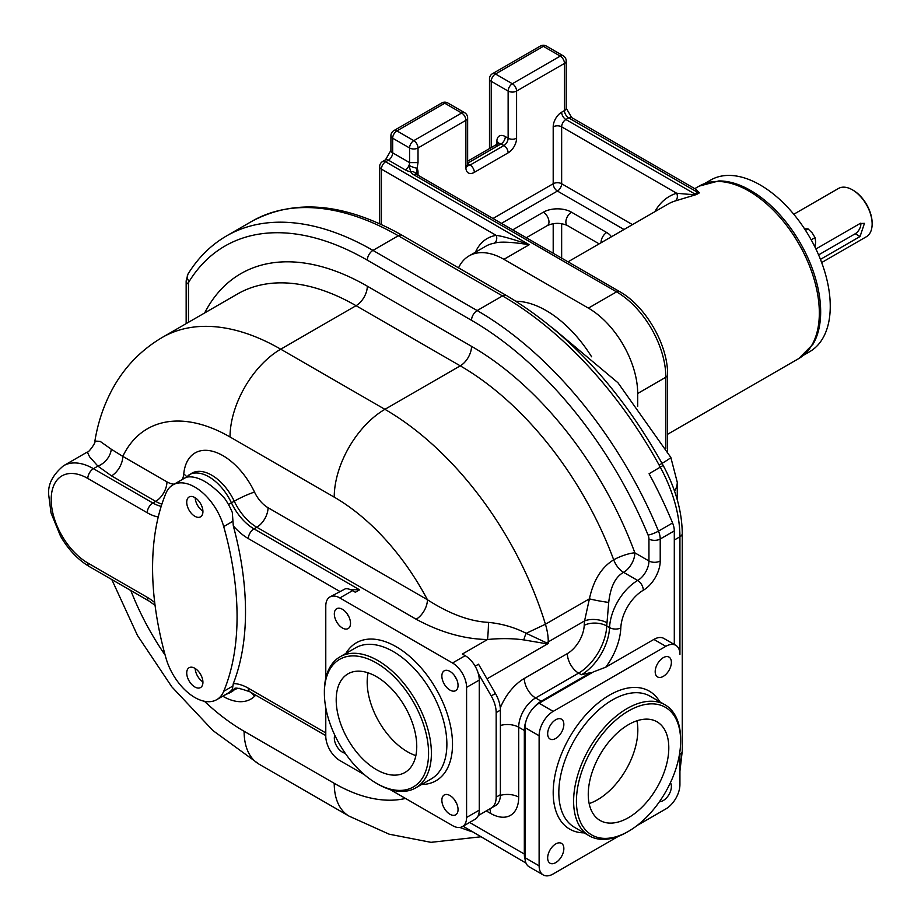 <?xml version="1.0" encoding="UTF-8"?>
<svg xmlns="http://www.w3.org/2000/svg" width="921" height="921" viewBox="0 0 921 921"><rect width="100%" height="100%" fill="white"/><g stroke="black" fill="none" stroke-linecap="round" stroke-linejoin="round"><path stroke-width="1.38" d="M111.268 449.218L100.101 441.332L94.886 441.09C96.429 442.068 88.036 453.443 87.288 452.038L89.602 456.816L97.891 466.118A15.933 10.96 -48 0 0 111.268 449.218L122.792 456.367A15.933 9.198 -60 0 1 111.522 475.881L97.891 466.118L93.435 468.685A59.738 34.491 -120 0 0 63.572 465.727L87.288 452.038M486.99 678.858L548.271 643.48L546.556 642.835L548.271 641.879A49.78 28.747 -120 0 0 545.428 624.231L526.19 633.314C514.448 627.339 501.899 623.701 488.533 622.389C469.756 621.433 449.39 613.881 427.425 599.732A15.933 9.198 -60 0 1 416.154 619.234L256.786 527.226A39.833 22.99 60 0 1 234.256 501.208A39.833 22.99 -120 0 0 191.81 473.221L184.971 477.964M488.533 622.389A15.933 0.886 -87.7 0 1 487.508 639.531C464.172 639.105 440.388 632.347 416.154 619.234M581.427 674.736L578.607 673.113L535.596 697.957L541.226 701.203L590.81 672.572L581.427 674.736A39.833 22.99 120 0 0 609.552 627.604A39.833 22.99 -60 0 1 637.689 580.472A15.933 9.198 120 0 0 648.948 560.958L634.857 552.83A15.933 3.696 -20.3 0 0 613.697 559.83C601.563 567.186 593.469 580.184 589.405 598.834L584.57 620.915L548.271 641.879L548.271 643.48L546.188 643.698A15.933 12.514 -78 0 1 546.556 642.835L526.19 633.314A15.933 6.758 -64.6 0 0 523.807 639.911C512.444 638.345 500.345 638.218 487.508 639.531L462.365 654.048L465.186 655.671A19.917 11.501 60 0 1 478.287 673.539A19.917 11.501 60 0 1 479.265 680.066L479.265 810.146A19.917 11.501 60 0 1 478.287 815.546L478.54 815.396A23.9 13.792 60 0 0 478.575 815.373M546.188 643.698L523.807 639.911M182.208 479.53A23.9 13.792 60 0 0 183.763 474.004A55.755 32.189 -120 0 1 212.406 451.244A55.755 32.189 -120 0 1 254.53 492.102A23.9 13.792 60 0 0 268.046 507.713L427.425 599.732A175.243 101.172 -120 0 0 334.231 497.144A71.688 41.387 -60 0 1 384.92 409.338A246.932 142.571 -120 0 1 545.428 624.231L589.405 598.834A15.933 1.324 -169.7 0 0 608.723 602.403L606.997 622.826A39.833 22.99 120 0 0 606.743 625.981A39.833 22.99 -60 0 1 578.607 673.113A15.933 9.198 -120 0 1 567.348 653.599L524.325 678.443A39.833 22.99 120 0 0 500.287 707.904M334.231 497.144L230.031 436.98A71.688 41.387 -60 0 1 280.721 349.186L384.92 409.338L460.258 365.844A15.933 9.198 -60 0 0 471.529 346.331A262.865 151.769 -120 0 1 634.857 552.83A15.933 9.198 -60 0 1 623.598 572.344C615.435 576.788 610.473 586.815 608.723 602.403M459.844 827.449L471.506 831.628M165.941 493.23A278.798 160.968 -120 0 0 165.941 657.974A43.817 25.293 -120 0 0 216.734 699.661A43.817 25.293 -120 0 0 223.711 691.326A278.798 160.968 -120 0 0 223.711 526.582A43.817 25.293 -120 0 0 172.918 484.895A43.817 25.293 -120 0 0 165.941 493.23M216.734 699.661L227.994 693.156A43.817 25.293 -120 0 0 232.334 689.38L233.312 683.589A278.798 160.968 -120 0 0 233.301 525.856L232.299 512.398A43.817 25.293 -120 0 0 224.712 498.491C210.46 482.926 198.038 475.766 187.47 476.997A43.817 25.293 -120 0 0 184.188 478.39L172.918 484.895M390.078 789.539L452.51 825.596A19.917 11.501 60 0 0 462.469 826.574A19.917 11.501 60 0 0 466.59 817.457L466.59 687.377A19.917 11.501 60 0 0 452.51 662.993L339.861 597.959A19.917 11.501 60 0 0 329.902 596.969A19.917 11.501 60 0 0 325.781 606.087L325.781 678.178M325.781 707.777L325.781 736.167A19.917 11.501 60 0 0 339.861 760.55L364.44 774.745M329.902 596.969L345.456 588.749A19.917 11.501 60 0 1 352.536 590.637L355.356 592.261L359.581 589.82L350.302 589.555M462.469 826.574L475.144 819.264A19.917 11.501 60 0 0 478.287 815.546L495.44 805.633A23.9 13.792 -120 0 0 500.391 794.696L500.391 710.149A23.9 13.792 -120 0 0 495.44 693.49L478.54 664.225L475.144 666.182M491.273 808.039A23.9 13.792 60 0 1 491.215 808.074A23.9 13.792 -120 0 0 496.166 797.137L496.166 712.589A23.9 13.792 -120 0 0 491.215 695.931L478.287 673.539M539.119 865.832L539.119 735.752A19.917 11.501 -60 0 1 553.199 711.369L665.848 646.323L653.875 639.416L605.742 667.207L593.377 671.904L539.119 703.241A19.917 11.501 -60 0 0 525.028 727.625L525.028 857.704A19.917 11.501 -60 0 0 529.161 866.822L543.24 874.95A19.917 11.501 -60 0 1 539.119 865.832L525.028 857.704M585.952 676.198A40.892 23.612 120 0 0 590.81 672.572M469.606 822.453L524.325 854.043A23.9 13.792 120 0 0 525.12 859.5M524.325 854.043L524.325 730.468L518.696 727.222L518.696 797.137A39.833 22.99 60 0 1 490.536 813.393L486.265 810.929M541.226 701.203A23.9 13.792 120 0 0 533.478 707.846M526.213 720.441A23.9 13.792 120 0 0 524.325 730.468M653.875 639.416A19.917 11.501 -60 0 1 663.834 638.426L675.807 645.345A19.917 11.501 -60 0 1 679.928 654.463L679.928 536.782L674.299 540.028M674.299 644.47L674.299 530.887L660.219 539.015A15.933 9.198 -120 0 0 658.492 531.106A302.698 174.76 -120 0 0 477.159 310.561L502.498 295.929A302.698 174.76 60 0 1 660.322 467.258A105.547 60.936 60 0 1 679.928 536.782A7.967 4.593 180 0 0 682.265 533.524L682.265 750.995A7.967 4.593 180 0 1 679.928 754.253L679.928 784.531A19.917 11.501 -60 0 1 665.848 808.926L637.067 825.538M543.24 874.95A19.917 11.501 -60 0 0 553.199 873.96L618.475 836.28M251.928 221.27A292.74 169.015 60 0 1 398.298 235.764L372.959 250.397A292.74 169.015 -120 0 0 226.589 235.903L251.928 221.27C294.996 198.303 345.122 203.011 402.281 235.373L506.481 295.537C568.579 332.642 620.812 389.284 663.166 465.439L649.063 473.751A302.698 174.76 60 0 1 672.572 522.978A15.933 9.198 60 0 1 674.299 530.887M515.979 301.259A96.578 55.767 60 0 1 591.581 356.772M458.531 267.85A69.697 40.236 60 0 1 469.065 255.9A69.697 40.236 60 0 1 503.914 259.342L588.404 308.121A69.697 40.236 60 0 1 637.689 393.486L637.689 406.368M469.065 255.9L485.954 246.137A69.697 40.236 60 0 1 494.232 243.236C499.458 241.406 511.132 241.901 529.253 244.71L503.914 259.342M494.232 243.236A5.975 4.766 80.8 0 0 496.177 235.373C501.91 236.029 512.939 239.149 529.253 244.71L385.623 161.785A5.975 3.454 -120 0 0 382.641 161.497A5.975 5.975 0 0 0 379.648 166.666L379.648 223.734M632.462 224.62L561.649 183.74A5.975 3.454 0 0 0 553.199 183.74L553.199 126.833A11.95 6.896 -60 0 1 561.649 112.201L564.458 110.578L564.458 63.422A5.975 3.454 0 0 0 566.208 60.982A5.975 5.975 0 0 0 563.226 55.801A5.975 3.454 -60 0 0 560.233 56.1A5.975 3.454 60 0 1 564.458 63.422L516.589 91.064A5.975 3.454 60 0 0 512.364 83.742L560.233 56.1L543.344 46.349A5.975 3.454 -60 0 1 546.326 46.05A5.975 5.975 0 0 0 540.351 46.05A5.975 3.454 60 0 1 543.344 46.349L495.463 73.991L512.364 83.742A5.975 3.454 -60 0 0 508.139 91.064A5.975 3.454 0 0 0 516.589 91.064L516.589 138.219A11.95 6.896 120 0 1 508.139 152.851L474.338 172.354A11.95 6.896 120 0 1 465.888 167.484L465.888 120.329A5.975 3.454 180 0 0 467.638 117.888L467.638 165.043A5.975 3.454 180 0 1 465.888 167.484M624.012 229.502L557.424 191.061A5.975 3.454 60 0 1 553.199 183.74L492.988 218.496M637.689 393.486L665.848 377.23A69.697 40.236 -120 0 0 616.563 291.865L413.794 174.794A11.95 6.896 180 0 1 410.697 171.709L409.005 165.366A5.975 3.454 120 0 0 409.569 162.603L409.569 147.97A5.975 3.454 0 0 0 418.019 147.97L465.888 120.329A5.975 3.454 60 0 0 461.663 113.007A5.975 3.454 -60 0 1 464.656 112.719L447.756 102.956A5.975 5.975 0 0 0 441.781 102.956A5.975 3.454 60 0 1 444.774 103.256A5.975 3.454 -60 0 1 447.756 102.956M416.119 174.069L416.05 173.954A5.975 4.709 -24.9 0 0 410.697 171.709A11.95 6.896 180 0 1 405.344 169.925A5.975 3.454 -60 0 0 409.005 165.366A5.975 1.266 21.2 0 0 416.879 168.129A11.95 6.896 -60 0 1 418.019 172.354L418.019 175.22M416.234 174.127L418.019 162.603L418.019 147.97A5.975 3.454 60 0 0 413.794 140.648L461.663 113.007L444.774 103.256L396.893 130.897L413.794 140.648A5.975 3.454 -60 0 0 409.569 147.97L392.668 138.208A5.975 3.454 -60 0 1 396.893 130.897A5.975 3.454 60 0 0 393.9 130.598A5.975 5.975 0 0 0 390.918 135.778A5.975 3.454 0 0 0 392.668 138.208L392.668 152.851A5.975 3.454 180 0 1 390.918 150.411L390.918 135.778M695.712 189.208L697.565 192.305A5.975 3.454 -120 0 0 699.361 192.869L696.541 194.504L675.001 201.02A99.572 57.482 -120 0 0 668.162 204.013L568.027 261.829M695.908 189.312L699.361 192.869M696.541 194.504A5.975 3.454 -120 0 1 694.756 193.928L565.874 119.511L568.683 117.888L697.565 192.305L694.756 193.928C696.472 194.849 690.439 194.619 676.647 193.226A5.975 4.835 -107.3 0 1 675.001 201.02M489.488 78.861A5.975 3.454 0 0 0 491.238 81.301A5.975 3.454 -60 0 1 495.463 73.991A5.975 3.454 60 0 0 492.47 73.692A5.975 5.975 0 0 0 489.488 78.861L489.488 148.58M798.714 358.591A99.572 57.482 60 0 0 819.333 313.002A99.572 57.482 60 0 0 775.873 212.797A99.572 57.482 60 0 0 699.143 186.123L718.76 180.942A99.077 57.194 60 0 1 750.615 190.486A99.077 57.194 60 0 1 820.669 311.828A99.077 57.194 60 0 1 813.013 344.189L798.714 358.591L667.598 434.286M704.646 183.521L710.655 180.056A99.077 57.194 -120 0 1 760.193 184.96A99.077 57.194 60 0 1 824.917 272.259A99.077 57.194 60 0 1 809.732 351.649L803.722 355.115M793.787 214.259L838.49 188.46A27.883 16.094 60 0 1 852.42 189.841L852.42 189.841A27.883 16.094 60 0 1 872.141 223.987A27.883 16.094 60 0 1 866.362 236.743L821.67 262.554M815.914 248.992L860.053 223.504L864.451 223.354L860.053 236.513L820.45 259.377M853.134 190.244L852.42 189.841L853.134 190.244A26.882 15.519 60 0 1 872.141 223.17A26.882 15.519 60 0 1 872.129 223.573M818.596 254.898L855.241 233.738A7.967 4.593 120 0 0 860.824 223.135M814.97 247.047L815.684 241.947L815.05 237.618L812.161 232.875L808.005 228.857L804.563 228.869M811.194 239.84L815.05 237.618M805.495 230.308L808.005 228.857M475.443 252.204A75.672 43.69 60 0 1 496.177 235.373L381.398 169.107A5.975 3.454 180 0 1 379.648 166.666M463.067 826.229L526.018 863.104M194.826 497.547A11.455 6.608 -120 0 0 189.104 496.983A11.455 6.608 -120 0 0 187.343 506.159A11.455 6.608 -120 0 0 194.826 516.255A11.455 6.608 -120 0 0 200.548 516.819A11.455 6.608 -120 0 0 202.309 507.644A11.455 6.608 -120 0 0 194.826 497.547M194.826 686.974A11.455 6.608 60 0 1 187.343 676.889A11.455 6.608 60 0 1 189.104 667.713A11.455 6.608 60 0 1 194.826 668.278A11.455 6.608 60 0 1 202.309 678.374A11.455 6.608 60 0 1 200.548 687.55A11.455 6.608 60 0 1 194.826 686.974M195.183 497.766A11.455 6.608 -120 0 0 202.908 511.155M202.908 681.885A11.455 6.608 60 0 1 195.183 668.496M458.048 685.408A11.455 6.608 60 0 1 455.676 690.646A11.455 6.608 60 0 1 446.858 687.573A11.455 6.608 60 0 1 441.861 676.049A11.455 6.608 60 0 1 444.233 670.81A11.455 6.608 60 0 1 453.051 673.884A11.455 6.608 60 0 1 458.048 685.408M342.416 609.299A11.455 6.608 60 0 1 349.899 619.384A11.455 6.608 60 0 1 348.15 628.559A11.455 6.608 60 0 1 342.416 627.995A11.455 6.608 60 0 1 334.945 617.899A11.455 6.608 60 0 1 336.695 608.723A11.455 6.608 60 0 1 342.416 609.299M345.191 753.205A11.455 6.608 60 0 1 334.323 738.135A11.455 6.608 60 0 1 334.807 735.223M449.955 814.256A11.455 6.608 60 0 1 442.471 804.16A11.455 6.608 60 0 1 444.233 794.984A11.455 6.608 60 0 1 449.955 795.548A11.455 6.608 60 0 1 457.438 805.645A11.455 6.608 60 0 1 455.676 814.82A11.455 6.608 60 0 1 449.955 814.256M340.045 656.811L355.541 647.866A75.672 43.69 -120 0 1 413.851 668.139A75.672 43.69 -120 0 1 446.881 744.295A75.672 43.69 60 0 1 431.212 778.936L415.716 787.881A75.672 43.69 60 0 0 431.396 753.24A75.672 43.69 -120 0 0 398.356 677.085A75.672 43.69 -120 0 0 340.045 656.811A75.672 43.69 -120 0 0 324.376 691.452L324.376 693.076A73.68 42.539 -120 0 0 376.47 783.311A73.68 42.539 -120 0 0 428.576 753.24A73.68 42.539 -120 0 0 376.47 662.993A73.68 42.539 -120 0 0 324.376 693.076M415.716 787.881A75.672 43.69 60 0 1 377.886 784.128L376.47 783.311M416.753 746.401A56.952 32.88 -120 0 0 391.886 689.092A56.952 32.88 -120 0 0 348 673.827A56.952 32.88 -120 0 0 336.2 699.902A56.952 32.88 -120 0 0 361.067 757.223A56.952 32.88 -120 0 0 404.952 772.477A56.952 32.88 -120 0 0 416.753 746.401M368.066 672.825A56.952 32.88 -120 0 0 367.18 682.012A56.952 32.88 -120 0 0 415.855 755.6M456.62 679.261A11.455 6.608 60 0 1 454.56 675.703M349.082 617.174A11.455 6.608 60 0 1 347.021 613.616M456.62 803.423A11.455 6.608 60 0 1 454.56 799.865M665.848 646.323A19.917 11.501 -60 0 1 675.807 645.345M663.293 657.663A11.455 6.608 -60 0 1 669.014 657.099A11.455 6.608 -60 0 1 670.764 666.274A11.455 6.608 -60 0 1 663.293 676.371A11.455 6.608 -60 0 1 657.559 676.935A11.455 6.608 -60 0 1 655.81 667.76A11.455 6.608 -60 0 1 663.293 657.663M547.661 733.772A11.455 6.608 -60 0 1 552.658 722.248A11.455 6.608 -60 0 1 561.476 719.186A11.455 6.608 -60 0 1 563.848 724.424A11.455 6.608 -60 0 1 558.851 735.948A11.455 6.608 -60 0 1 550.033 739.022A11.455 6.608 -60 0 1 547.661 733.772M555.754 862.62A11.455 6.608 -60 0 1 550.033 863.196A11.455 6.608 -60 0 1 548.271 854.02A11.455 6.608 -60 0 1 555.754 843.924A11.455 6.608 -60 0 1 561.476 843.36A11.455 6.608 -60 0 1 563.238 852.535A11.455 6.608 -60 0 1 555.754 862.62M670.442 782.677A11.455 6.608 -60 0 1 671.386 786.511A11.455 6.608 -60 0 1 659.482 801.638M627.12 832.1A75.672 43.69 120 0 1 589.29 835.842A75.672 43.69 120 0 1 577.686 775.206A75.672 43.69 120 0 1 627.12 708.525A75.672 43.69 -60 0 1 664.962 704.772A75.672 43.69 -60 0 1 680.631 739.413L680.631 741.037A73.68 42.539 -60 0 1 628.536 831.283L627.12 832.1A75.672 43.69 -60 0 0 627.12 832.089L628.536 831.283A73.68 42.539 -60 0 1 576.431 801.201A73.68 42.539 -60 0 1 628.525 710.954A73.68 42.539 -60 0 1 680.631 741.037M628.525 724.62A56.952 32.88 120 0 0 591.328 774.803A56.952 32.88 120 0 0 600.055 820.45A56.952 32.88 120 0 0 628.525 817.629A56.952 32.88 120 0 0 665.733 767.435A56.952 32.88 120 0 0 657.007 721.799A56.952 32.88 120 0 0 628.525 724.62M589.141 803.573A56.952 32.88 120 0 0 597.556 799.739A56.952 32.88 120 0 0 636.941 720.786M222.744 696.184A55.755 32.189 -120 0 0 254.53 696.322A23.9 13.792 60 0 1 255.9 695.263M204.439 701.272A185.202 106.928 -120 0 0 244.111 731.286L334.231 783.322A175.243 101.172 -120 0 0 405.482 798.438M130.828 590.534A185.202 106.928 -120 0 0 165.147 655.119M244.111 731.286A71.688 41.387 120 0 0 258.962 764.108L212.901 730.537L171.813 686.824L137.494 635.502L111.798 579.551M230.031 436.98A165.285 95.427 -120 0 0 122.792 456.367L166.943 481.856A15.933 9.198 -60 0 1 155.684 501.369L111.522 475.881M471.529 346.331L367.318 286.178A15.933 9.198 -60 0 1 356.059 305.691L280.721 349.186A236.973 136.815 -120 0 0 162.234 337.443C140.383 350.383 123.529 368.078 111.66 390.527C103.405 406.265 97.81 423.119 94.886 441.09M174.196 484.158A23.9 13.792 60 0 1 166.943 481.856M268.046 507.713A15.933 9.198 -60 0 1 256.786 527.226L253.966 528.85A39.833 22.99 60 0 1 231.436 502.831A39.833 22.99 -120 0 0 188.989 474.845M567.348 653.599A23.9 13.792 -60 0 0 584.225 625.324A55.755 32.189 120 0 1 584.57 620.915A15.933 7.794 -173.4 0 1 606.997 622.826M605.742 667.207A47.788 27.595 120 0 0 620.812 627.938A31.867 18.397 -60 0 1 643.318 590.234A7.967 4.593 60 0 0 637.689 580.472L623.598 572.344A15.933 9.198 60 0 1 613.697 559.83A246.932 142.571 -120 0 0 460.258 365.844L356.059 305.691A236.973 136.815 -120 0 0 237.572 293.949L162.234 337.443M643.318 590.234A23.9 13.792 120 0 0 660.219 560.958A7.967 4.593 0 0 1 648.948 560.958L648.948 539.015A7.967 4.593 -120 0 0 648.085 535.066A294.732 170.166 -120 0 0 471.529 320.324L367.318 260.159A284.773 164.41 -120 0 0 189.139 281.492A7.967 4.593 -120 0 0 188.483 284.152L188.483 322.281M367.318 286.178A252.907 146.013 -120 0 0 204.658 312.944M188.483 284.152A7.967 4.593 180 0 1 186.157 280.893L186.157 323.628M334.231 783.322A71.688 41.387 120 0 0 349.082 816.133L389.146 834.184L430.982 842.335L480.52 836.832M254.53 696.322A15.933 12.882 46.1 0 0 250.88 692.362M239.379 688.321A15.933 12.882 46.1 0 0 234.256 689.817A39.833 22.99 60 0 1 235.35 688.873M224.298 695.297L231.632 691.798A39.833 22.99 -120 0 0 234.256 689.817L231.436 691.452A39.833 22.99 60 0 1 234.049 689.472C233.796 687.101 239.103 687.895 249.982 691.844L325.781 735.603M158.239 516.98A47.788 27.595 60 0 1 147.233 512.755L87.806 478.448A51.772 29.898 -120 0 0 51.196 499.585A51.772 29.898 -120 0 0 87.806 562.996L147.233 597.303A47.788 27.595 60 0 1 154.728 602.599M147.233 597.303A7.967 4.593 120 0 0 148.88 600.953L155.062 605.304M87.806 562.996A7.967 4.593 120 0 0 89.452 566.645L148.88 600.953M87.806 478.448A7.967 4.593 -60 0 1 93.435 468.685L152.863 503.004L155.684 501.369A39.833 22.99 60 0 0 161.889 504.155M147.233 512.755A7.967 4.593 -60 0 1 152.863 503.004A39.833 22.99 60 0 0 161.187 506.354M228.42 504.432A7.967 0.921 -25.3 0 0 231.436 502.831L234.256 501.208A15.933 1.842 -25.3 0 1 254.53 492.102M183.763 474.004A15.933 10.073 -174.8 0 1 186.526 476.548M339.665 591.34L248.336 538.601A47.788 27.595 60 0 1 233.301 525.856M248.336 538.601A7.967 4.593 -60 0 1 253.966 528.85L359.581 589.82M232.564 521.447L223.711 526.582M232.576 686.214L223.711 691.326M233.312 683.589A47.788 27.595 60 0 1 248.336 688.194L325.781 732.909M339.861 597.959L352.536 590.637M452.51 662.993L465.186 655.671M491.215 695.931L495.44 693.49M584.225 625.324A15.933 8.726 -177.6 0 1 606.743 625.981L609.552 627.604A7.967 4.363 2.4 0 0 620.812 627.938M553.199 711.369L539.119 703.241M660.219 560.958L660.219 539.015A7.967 4.593 0 0 1 648.948 539.015M672.572 522.978L658.492 531.106A7.967 1.451 -22.5 0 1 648.085 535.066M402.281 235.373A7.967 4.593 120 0 0 398.298 235.764L502.498 295.929A7.967 4.593 120 0 1 506.481 295.537M471.529 320.324A7.967 4.593 -60 0 1 477.159 310.561L372.959 250.397A7.967 4.593 -60 0 0 367.318 260.159M552.658 328.014L617.956 382.745L670.833 457.438A43.817 1.566 151.4 0 1 659.148 465.093M670.833 457.438L677.269 482.305A43.817 25.293 180 0 1 674.54 491.1M665.848 448.55L665.848 377.23A5.975 3.454 0 0 0 667.598 374.789C668.105 344.984 645.621 306.025 619.545 291.566A5.975 3.454 -60 0 0 616.563 291.865L588.404 308.121M405.344 169.925L388.443 160.162L385.623 161.785A5.975 3.454 120 0 0 381.398 169.107L381.398 224.54M619.545 291.566L416.776 174.506A5.975 3.454 120 0 0 413.794 174.794M416.35 174.219A5.975 3.454 180 0 1 418.019 172.354M501.438 223.377L557.424 191.061A5.975 3.454 120 0 0 561.649 183.74L561.649 126.833A5.975 3.454 0 0 0 553.199 126.833M512.698 229.882L543.344 212.198A19.917 11.501 180 0 1 571.504 212.198L606.709 232.518A19.917 11.501 180 0 1 611.383 236.789M654.889 211.68A105.547 60.936 -120 0 1 676.647 193.226L561.649 126.833A5.975 3.454 -60 0 1 565.874 119.511A5.975 3.454 60 0 1 561.649 112.201M390.918 150.411L385.462 159.863A5.975 3.454 60 0 1 388.443 160.162A5.975 3.454 120 0 0 392.668 152.851L409.569 162.603L418.019 162.603M553.199 253.263L553.199 223.642M571.676 117.589L566.208 108.137A5.975 3.454 0 0 1 564.458 110.578A5.975 3.454 -120 0 0 568.683 117.888A5.975 3.454 -60 0 1 571.676 117.589L696.23 189.519M491.238 147.579L491.238 81.301L508.139 91.064L508.139 138.219A5.975 3.454 0 0 0 516.589 138.219M496.868 146.347L496.868 141.466A11.95 6.896 60 0 1 505.318 136.584A5.975 3.454 -60 0 1 501.093 143.906L467.638 163.224M467.638 163.616L470.113 165.043L503.914 145.53A5.975 3.454 120 0 0 508.139 138.219L505.318 136.584M498.618 143.906L498.733 143.008L498.111 143.607A5.975 3.454 60 0 1 501.093 143.906L503.914 145.53A5.975 3.454 60 0 1 508.139 152.851M498.526 143.285A5.975 3.454 0 0 0 496.868 141.466M467.672 165.55A5.975 3.454 120 0 0 470.113 165.043A5.975 3.454 60 0 1 474.338 172.354M561.649 258.145L561.649 223.642M860.053 236.513L855.241 233.738M526.305 237.733L547.316 225.599C554.051 222.606 560.785 222.606 567.52 225.599A7.967 4.593 -60 0 1 566.3 219.21A7.967 4.593 -60 0 1 571.504 212.198M547.316 225.599A7.967 4.593 -120 0 0 548.548 219.21A7.967 4.593 -120 0 0 543.344 212.198M601.091 242.741A7.967 4.593 -60 0 1 606.709 232.518M524.325 678.443A15.933 9.198 -120 0 0 535.596 697.957A23.9 13.792 120 0 0 518.696 727.222A15.933 9.198 180 0 0 500.391 725.472M500.379 795.387A15.933 9.198 180 0 1 518.696 797.137M489.696 808.949A15.933 9.198 -60 0 1 490.536 813.393M248.336 688.194A7.967 4.593 120 0 0 249.982 691.844M229.548 692.12A7.967 6.435 46.1 0 0 231.436 691.452A39.833 22.99 -120 0 1 228.822 693.421M345.916 653.415A79.655 45.992 -120 0 1 409.246 656.04A79.655 45.992 -120 0 1 452.51 744.295A79.655 45.992 60 0 1 421.588 784.485M466.59 687.377L479.265 680.066M466.59 817.457L479.265 810.146M496.166 712.589L500.391 710.149M496.166 797.137L500.391 794.696M189.139 281.492A7.967 6.217 -148.3 0 1 187.999 274.055L186.157 280.893M659.793 701.79A79.655 45.992 -60 0 0 609.518 695.102A79.655 45.992 120 0 0 554.73 776.702A79.655 45.992 120 0 0 584.121 832.86M539.119 735.752L525.028 727.625M664.962 704.772L650.168 696.241A75.672 43.69 -60 0 0 612.338 699.983A75.672 43.69 120 0 0 562.904 766.663A75.672 43.69 120 0 0 574.497 827.311L589.29 835.842M63.572 465.727C52.232 475.224 47.328 485.344 48.859 496.108L51.023 512.905L60.544 536.206C68.373 549.676 78.009 559.818 89.452 566.645M663.166 465.439C675.634 488.66 682 511.362 682.265 533.524M682.265 750.995L679.928 771.199M677.269 482.305L677.269 499.781M667.598 451.601L667.598 374.789M416.05 173.954L416.776 174.506M699.143 186.123L694.756 188.655M566.208 108.137L566.208 60.982M498.111 143.607L467.638 161.198M467.638 165.043L467.753 165.941L467.131 165.343M492.47 73.692L540.351 46.05M546.326 46.05L563.226 55.801M467.638 117.888A5.975 5.975 0 0 0 464.656 112.719M393.9 130.598L441.781 102.956M872.141 223.17L872.141 223.987M567.52 225.599L599.145 243.858M385.462 159.863L382.641 161.497M478.287 815.546L491.699 807.798M226.589 235.903C211.001 244.963 198.13 257.684 187.999 274.055M258.962 764.108L349.082 816.133"/></g></svg>
